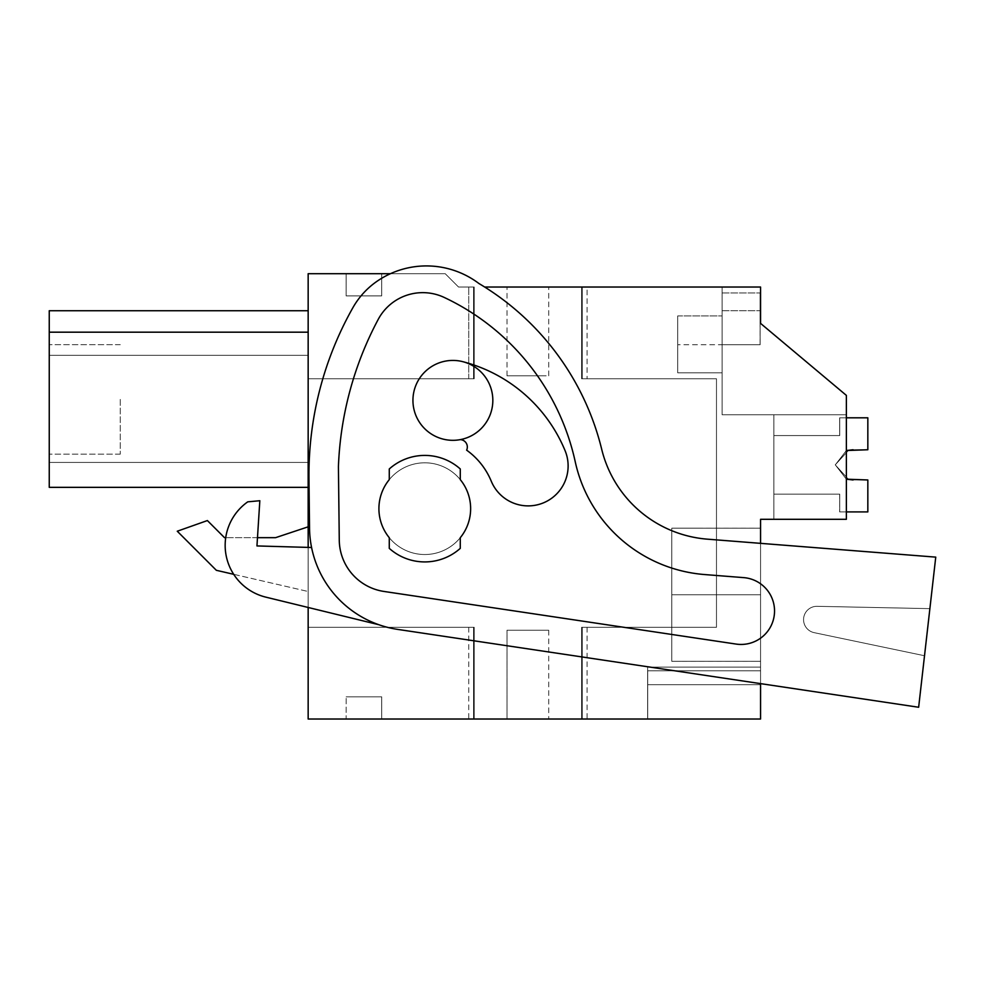 <?xml version="1.0" encoding="UTF-8"?>
<svg xmlns="http://www.w3.org/2000/svg" width="985" height="985" viewBox="0 0 985 985"><rect width="100%" height="100%" fill="white"/><g stroke="black" fill="none" stroke-linecap="round" stroke-linejoin="round"><path stroke-width="0.74" stroke-dasharray="4.92 3.69" d="M473.576 287.029L473.576 378.757L473.576 287.029L473.576 378.757L473.576 287.029L473.576 378.757L473.576 287.029L473.576 378.757L468.737 378.757L468.737 287.029L474.204 287.029L458.542 287.029L474.204 287.029L458.542 287.029L474.204 287.029L458.542 287.029L474.204 287.029L458.542 287.029L474.204 287.029L458.542 287.029L474.204 287.029L458.542 287.029L474.204 287.029L458.542 287.029L474.204 287.029L458.542 287.029L473.576 287.029L468.737 287.029L473.576 287.029L473.576 378.757L473.576 287.029L458.542 287.029L445.22 273.707L308.157 273.707L445.22 273.707L458.542 287.029L445.22 273.707L390.405 273.707M381.688 273.707L346.141 273.707L381.688 273.707L381.688 295.906L346.141 295.906L381.688 295.906L346.141 295.906L381.688 295.906L346.141 295.906L381.688 295.906L346.141 295.906L381.688 295.906L346.141 295.906L381.688 295.906L346.141 295.906L381.688 295.906L346.141 295.906L381.688 295.906L346.141 295.906L381.688 295.906L346.141 295.906L381.688 295.906L346.141 295.906L381.688 295.906L381.688 273.707L381.651 295.906L381.651 273.707L346.141 273.707L346.141 295.906L346.178 273.707L381.688 273.707L346.141 273.707L346.141 295.906L346.178 273.707L381.688 273.707L381.688 295.906L381.688 273.707L381.651 295.906L381.651 273.707L346.141 273.707L346.141 295.906L346.178 273.707L381.688 273.707L346.141 273.707L346.141 295.906L346.178 273.707L381.688 273.707L381.688 295.906L381.688 273.707L381.651 295.906L381.651 273.707L346.141 273.707L346.141 295.906L346.178 273.707L381.688 273.707L346.141 273.707L346.141 295.906L346.178 273.707L381.688 273.707L381.688 295.906L381.688 273.707L381.651 295.906L381.651 273.707L346.141 273.707L346.141 295.906L346.178 273.707L381.688 273.707L346.141 273.707L346.141 295.906L346.178 273.707L381.688 273.707L381.688 295.906L381.688 273.707L381.651 295.906L381.651 273.707L346.141 273.707L346.141 295.906L346.178 273.707L381.688 273.707M474.204 287.029L474.204 378.757L468.737 378.757L474.204 378.757L474.204 287.029L474.204 378.757L308.157 378.757L474.204 378.757L308.157 378.757L474.204 378.757L474.204 287.029L474.204 378.757L308.157 378.757L474.204 378.757L308.157 378.757L474.204 378.757L474.204 287.029L474.204 378.757L308.157 378.757L474.204 378.757L308.157 378.757L474.204 378.757L474.204 287.029L474.204 378.757L308.157 378.757L473.576 378.757L468.737 378.757L468.737 287.029L474.204 287.029L458.542 287.029L445.22 273.707L308.157 273.707L445.22 273.707L308.157 273.707L445.22 273.707L308.157 273.707L445.22 273.707L308.157 273.707L445.22 273.707L308.157 273.707L445.22 273.707L308.157 273.707L445.22 273.707L308.157 273.707L445.22 273.707L308.157 273.707L445.22 273.707L308.157 273.707L308.157 378.757L474.204 378.757L308.157 378.757L308.157 273.707L308.157 719.025L308.157 627.297L308.157 719.025L308.157 627.297L308.157 719.025L308.157 627.297L308.157 719.025L308.157 627.297L308.157 719.025L308.157 627.297L308.157 719.025L308.157 627.297L308.157 719.025L308.157 627.297L308.157 719.025L308.157 627.297L308.157 719.025L308.157 627.297L308.157 719.025L760.568 719.025L760.568 519.304L846.374 519.304L846.374 395.391L760.568 323.388L760.568 287.029L722.103 287.029L722.103 414.747L846.374 414.747L722.103 414.747L722.103 287.029L722.103 414.747L846.374 414.747L773.878 414.747L773.878 519.304L773.878 414.747L773.878 519.304L773.878 414.747L773.878 519.304L773.878 414.747L773.878 519.304L773.878 414.747L773.878 519.304L773.878 414.747L773.878 519.304L773.878 414.747L773.878 519.304L773.878 414.747L773.878 519.304L773.878 414.747L773.878 519.304L773.878 414.747L773.878 519.304L773.878 414.747L846.374 414.747L846.374 519.304L846.374 414.747L846.374 519.304L760.568 519.304L760.568 719.025L647.625 719.025L647.625 667.128L647.625 719.025L647.625 667.128L760.568 667.128L760.568 684.698L647.699 684.698L647.699 719.025L760.568 719.025L647.65 719.025L647.65 684.698L760.568 684.698L647.65 684.698L647.625 667.128L760.568 667.128L760.568 684.698L647.699 684.698L647.699 719.025L760.568 719.025L582.246 719.025L582.246 627.297L587.085 627.297L581.618 627.297L581.618 719.025L760.568 719.025L581.618 719.025L760.568 719.025L647.625 719.025L647.625 667.128L647.625 719.025L647.625 667.128L760.568 667.128L760.568 684.698L647.699 684.698L647.699 719.025L760.568 719.025L647.65 719.025L647.625 667.128L760.568 667.128L760.568 684.698L647.65 684.698L647.625 667.128L647.625 719.025L647.625 667.128L760.568 667.128L760.568 684.698L647.699 684.698L647.699 719.025L760.568 719.025L581.618 719.025L760.568 719.025L647.625 719.025L647.625 667.128L647.625 719.025L647.625 667.128L760.568 667.128L760.568 684.698L647.65 684.698L647.625 667.128L647.625 719.025L647.625 667.128L760.568 667.128L760.568 684.698L647.699 684.698L647.699 719.025L760.568 719.025L647.65 719.025L647.625 667.128L760.568 667.128L760.568 684.698L647.65 684.698L760.568 684.698L647.699 684.698L647.699 719.025L760.568 719.025L581.618 719.025L760.568 719.025L647.625 719.025L647.65 684.698L760.568 684.698L647.699 684.698L647.699 719.025L760.568 719.025L647.65 719.025L647.625 667.128L760.568 667.128L760.568 684.698L647.699 684.698L647.699 719.025L760.568 719.025L581.618 719.025L760.568 719.025L647.625 719.025L647.65 684.698L760.568 684.698L647.699 684.698L647.699 719.025L760.568 719.025L647.65 719.025L647.625 667.128L760.568 667.128L760.568 684.698L647.65 684.698L760.568 684.698L647.699 684.698L647.699 719.025L760.568 719.025L581.618 719.025L760.568 719.025L581.618 719.025L760.568 719.025L581.618 719.025L760.568 719.025L581.618 719.025L587.085 719.025L582.246 719.025L582.246 627.297L587.085 627.297L581.618 627.297L581.618 719.025L581.618 627.297L581.618 719.025L760.568 719.025L647.625 719.025L760.568 719.025L647.625 719.025L760.568 719.025L647.699 719.025L760.568 719.025L760.568 670.785L647.711 670.785L647.711 719.025L647.711 670.785L647.699 684.698L647.711 670.785L760.568 670.785L760.568 719.025L760.568 519.304L846.374 519.304L846.374 395.391L760.568 323.388L760.568 287.029L722.103 287.029L722.103 414.747L846.374 414.747L722.103 414.747L722.103 287.029L722.103 414.747L846.374 414.747L846.374 519.304L773.878 519.304L846.374 519.304L846.374 414.747L722.103 414.747L722.103 287.029L722.103 414.747L846.374 414.747L846.374 519.304L760.568 519.304L760.568 719.025L760.568 670.785L647.711 670.785L647.711 719.025L647.711 670.785L647.711 719.025L647.711 670.785L647.711 719.025L647.711 670.785L647.711 719.025L647.711 670.785L647.699 684.698L647.711 670.785L760.568 670.785L760.568 719.025L760.568 519.304L846.374 519.304L846.374 395.391L846.374 414.747L722.103 414.747L722.103 287.029L722.103 414.747L846.374 414.747L846.374 519.304L773.878 519.304L846.374 519.304L846.374 414.747L722.103 414.747L722.103 287.029L722.103 414.747L846.374 414.747L846.374 519.304L760.568 519.304L760.568 719.025L760.568 670.785L647.711 670.785L760.568 670.785L760.568 719.025L760.568 519.304L846.374 519.304L846.374 395.391L846.374 414.747L722.103 414.747L722.103 287.029L722.103 414.747L846.374 414.747L846.374 519.304L773.878 519.304L846.374 519.304L846.374 414.747L722.103 414.747L722.103 287.029L722.103 414.747L846.374 414.747L846.374 519.304L760.568 519.304L760.568 719.025L760.568 519.304L846.374 519.304L846.374 395.391L760.568 323.388L760.568 287.029L722.103 287.029L722.103 414.747L846.374 414.747L722.103 414.747L722.103 287.029L722.103 414.747L846.374 414.747L846.374 519.304L773.878 519.304L846.374 519.304L846.374 414.747L722.103 414.747L722.103 287.029L760.568 287.029L722.103 287.029L760.568 287.029L722.103 287.029L760.568 287.029L722.103 287.029L760.568 287.029L722.103 287.029L760.568 287.029L722.103 287.029L760.568 287.029L722.103 287.029L760.568 287.029L722.103 287.029L760.568 287.029L722.103 287.029L760.568 287.029L760.568 323.388L846.374 395.391L760.568 323.388L760.568 287.029L760.568 323.388L846.374 395.391L846.374 519.304L760.568 519.304L760.568 719.025L760.568 670.785L647.711 670.785L760.568 670.785L760.568 719.025L760.568 519.304L846.374 519.304L846.374 395.391L846.374 519.304L773.878 519.304L846.374 519.304L846.374 414.747L773.878 414.747L846.374 414.747L846.374 395.391L760.568 323.388L760.568 287.029L760.568 323.388L846.374 395.391L846.374 519.304L760.568 519.304L760.568 719.025L760.568 519.304L846.374 519.304L846.374 395.391L760.568 323.388L760.568 287.029L760.568 323.388L846.374 395.391L846.374 414.747L846.374 395.391L760.568 323.388L760.568 287.029L760.568 323.388L846.374 395.391L846.374 519.304L773.878 519.304L846.374 519.304L846.374 395.391L760.568 323.388L760.568 287.029L760.568 323.388L846.374 395.391L846.374 414.747L846.374 395.391L760.568 323.388L760.568 287.029L760.568 323.388L846.374 395.391L846.374 519.304L760.568 519.304L760.568 719.025L760.568 670.785L647.711 670.785L760.568 670.785L760.568 719.025L760.568 519.304L846.374 519.304L846.374 395.391L760.568 323.388L760.568 287.029L760.568 323.388L846.374 395.391L846.374 414.747L846.374 395.391L760.568 323.388L760.568 287.029L760.568 323.388L846.374 395.391L846.374 519.304L773.878 519.304L846.374 519.304L846.374 395.391L760.568 323.388L760.568 287.029L760.568 323.388L846.374 395.391L760.568 323.388L760.568 287.029L760.568 323.388L846.374 395.391L846.374 519.304L760.568 519.304L760.568 719.025L760.568 519.304L846.374 519.304L846.374 395.391L760.568 323.388L760.568 287.029L760.568 323.388L846.374 395.391L846.374 414.747L846.374 395.391L760.568 323.388L760.568 287.029L760.568 323.388L846.374 395.391L846.374 519.304L773.878 519.304L846.374 519.304L846.374 395.391L760.568 323.388L760.568 287.029L760.568 323.388L846.374 395.391L846.374 414.747L846.374 395.391L760.568 323.388L760.568 287.029L760.568 323.388L846.374 395.391L846.374 519.304L760.568 519.304L760.568 719.025L760.568 519.304L846.374 519.304L846.374 395.391L760.568 323.388L760.568 287.029L760.568 323.388L846.374 395.391L846.374 414.747L846.374 395.391L760.568 323.388L760.568 287.029L760.568 323.388L846.374 395.391L846.374 519.304L773.878 519.304L846.374 519.304L846.374 395.391L760.568 323.388L760.568 287.029L760.568 323.388L846.374 395.391L760.568 323.388L760.568 287.029L484.682 287.029M308.157 547.401L308.157 607.474M308.157 332.179L49.25 332.179L308.157 332.179L308.157 487.341L308.157 310.731L308.157 487.341L308.157 310.731L308.157 487.341L308.157 332.179L49.25 332.179L308.157 332.179L49.25 332.179L49.25 487.341L308.157 487.341L49.25 487.341L308.157 487.341L49.25 487.341L308.157 487.341L49.25 487.341L308.157 487.341L49.25 487.341L49.25 355.302L308.157 355.302L49.25 355.302L49.25 310.731L49.25 332.179L308.157 332.179L49.25 332.179L49.25 310.731L49.25 487.341L308.157 487.341L49.25 487.341L308.157 487.341L49.25 487.341L49.25 355.302L308.157 355.302L49.25 355.302L49.25 310.731L49.25 355.302L308.157 355.302L49.25 355.302L49.25 310.731L49.25 355.302L308.157 355.302L49.25 355.302L49.25 310.731L49.25 355.302L308.157 355.302L49.25 355.302L49.25 310.731L49.25 355.302L308.157 355.302L49.25 355.302L49.25 310.731L49.25 355.302L308.157 355.302L49.25 355.302L49.25 310.731L49.25 355.302L308.157 355.302L49.25 355.302L49.25 310.731L49.25 487.341L308.157 487.341L49.25 487.341L308.157 487.341L49.25 487.341L49.25 355.302L49.25 487.341L308.157 487.341L49.25 487.341L308.157 487.341L49.25 487.341L49.25 355.302L49.25 487.341L308.157 487.341L49.25 487.341L308.157 487.341L49.25 487.341L49.25 355.302L49.25 487.341L308.157 487.341L49.25 487.341L308.157 487.341L49.25 487.341L49.25 355.302L49.25 487.341L308.157 487.341L49.25 487.341L308.157 487.341L49.25 487.341L49.25 355.302L49.25 487.341L308.157 487.341L49.25 487.341L308.157 487.341L49.25 487.341L49.25 355.302L49.25 487.341L308.157 487.341M308.157 526.815L275.603 537.662L308.157 526.815L308.157 591.505L308.157 526.815L308.157 591.505L308.157 526.815L275.603 537.662L224.506 537.662L207.392 520.56L177.263 531.223L216.343 570.303L308.157 591.505L233.691 574.317M378.917 508.666A45.864 45.864 0 0 1 424.781 462.802A45.864 45.864 0 0 1 470.633 508.666A45.864 45.864 0 0 1 424.781 554.53A45.864 45.864 0 0 1 389.272 479.633A45.864 45.864 0 0 1 470.633 508.666A45.864 45.864 0 0 1 389.272 537.699A45.864 45.864 0 0 1 424.781 462.802A45.864 45.864 0 0 1 470.633 508.666A45.864 45.864 0 0 1 424.781 554.53A45.864 45.864 0 0 1 378.917 508.666A45.864 45.864 0 0 1 424.781 462.802A45.864 45.864 0 0 1 470.633 508.666A45.864 45.864 0 0 1 424.781 554.53A45.864 45.864 0 0 1 378.917 508.666A45.864 45.864 0 0 1 424.781 462.802A45.864 45.864 0 0 1 470.633 508.666A45.864 45.864 0 0 1 424.781 554.53A45.864 45.864 0 0 1 378.917 508.666A45.864 45.864 0 0 1 424.781 462.802A45.864 45.864 0 0 1 470.633 508.666A45.864 45.864 0 0 1 424.781 554.53A45.864 45.864 0 0 1 378.917 508.666A45.864 45.864 0 0 0 460.278 537.699L460.278 548.362A53.264 53.264 0 0 1 389.272 548.362A53.264 53.264 0 0 0 460.278 548.362A53.264 53.264 0 0 1 389.272 548.362L389.272 537.699A45.864 45.864 0 0 0 460.278 537.699L460.278 548.362L460.278 537.699M492.832 400.378A39.942 39.942 0 0 1 452.891 440.32A39.942 39.942 0 0 1 412.937 400.378A39.942 39.942 0 0 1 452.891 360.424A39.942 39.942 0 0 1 492.832 400.378A39.942 39.942 0 0 1 452.891 440.32A39.942 39.942 0 0 1 412.937 400.378A39.942 39.942 0 0 1 452.891 360.424A39.942 39.942 0 0 1 492.832 400.378A39.942 39.942 0 0 1 452.891 440.32A39.942 39.942 0 0 1 412.937 400.378A39.942 39.942 0 0 1 452.891 360.424A39.942 39.942 0 0 1 492.832 400.378M581.618 627.297L716.477 627.297L581.618 627.297L716.477 627.297L581.618 627.297L716.477 627.297L581.618 627.297L716.477 627.297L581.618 627.297L716.477 627.297L581.618 627.297L716.477 627.297L581.618 627.297L716.477 627.297L581.618 627.297L716.477 627.297L716.477 378.757L716.477 627.297L716.477 378.757L716.477 627.297L716.477 378.757L716.477 627.297L716.477 378.757L716.477 627.297L716.477 378.757L716.477 627.297L716.477 378.757L716.477 627.297L716.477 378.757L716.477 627.297L716.477 378.757L582.246 378.757L582.246 287.029L587.085 287.029L581.618 287.029L760.568 287.029L581.618 287.029L760.568 287.029L581.618 287.029L760.568 287.029L581.618 287.029L760.568 287.029L581.618 287.029L760.568 287.029L581.618 287.029L760.568 287.029L581.618 287.029L760.568 287.029L581.618 287.029L760.568 287.029L581.618 287.029L760.568 287.029L582.246 287.029L582.246 378.757L582.246 287.029L582.246 378.757L716.477 378.757L581.618 378.757L581.618 287.029L581.618 378.757L716.477 378.757L716.477 627.297L716.477 378.757L716.477 627.297L582.246 627.297L582.246 719.025L582.246 627.297L587.085 627.297L581.618 627.297L581.618 719.025M509.528 287.029L548.719 287.029L509.528 287.029M473.576 719.025L308.157 719.025L474.204 719.025L308.157 719.025L474.204 719.025L308.157 719.025L474.204 719.025L308.157 719.025L474.204 719.025L308.157 719.025L474.204 719.025L308.157 719.025L474.204 719.025L308.157 719.025L474.204 719.025L308.157 719.025L474.204 719.025L308.157 719.025L473.576 719.025L473.576 627.297L308.157 627.297L474.204 627.297L308.157 627.297L474.204 627.297L474.204 719.025L474.204 627.297L468.737 627.297L473.576 627.297L473.576 719.025L473.576 627.297L308.157 627.297L474.204 627.297L308.157 627.297L474.204 627.297L474.204 719.025L474.204 627.297L308.157 627.297L474.204 627.297L308.157 627.297L474.204 627.297L474.204 719.025L474.204 627.297L308.157 627.297L474.204 627.297L308.157 627.297L474.204 627.297L474.204 719.025L474.204 627.297L308.157 627.297L474.204 627.297L468.737 627.297L473.576 627.297L473.576 719.025L473.576 627.297M346.178 719.025L381.688 719.025L381.651 696.838L346.141 696.838L381.688 696.838L381.651 719.025L381.651 696.838L346.141 696.838L381.688 696.838L346.141 696.838L381.688 696.838L381.651 719.025L381.651 696.838L346.141 696.838L381.688 696.838L346.141 696.838L381.688 696.838L381.651 719.025L381.651 696.838L346.141 696.838L381.688 696.838L346.141 696.838L381.688 696.838L381.651 719.025L381.651 696.838L346.141 696.838L381.688 696.838L346.141 696.838L381.688 696.838L381.688 719.025L381.651 696.838L346.141 696.838L381.688 696.838L381.688 719.025L346.141 719.025L381.688 719.025L346.141 719.025L381.688 719.025L346.141 719.025L381.688 719.025L346.141 719.025L381.688 719.025L346.141 719.025L381.688 719.025L346.141 719.025L381.688 719.025L346.141 719.025L381.688 719.025L346.141 719.025L381.688 719.025L381.688 696.838L381.688 719.025L381.688 696.838L381.688 719.025L381.688 696.838L381.688 719.025L381.688 696.838L381.688 719.025L346.141 719.025L346.178 696.838L346.141 719.025M507.016 719.025L548.719 719.025L507.004 719.025L548.719 719.025L507.004 719.025L548.719 719.025L507.004 719.025L548.719 719.025L507.004 719.025L548.719 719.025L507.004 719.025L548.719 719.025L507.004 719.025L548.719 719.025L507.004 719.025L548.719 719.025L507.004 719.025L548.719 719.025L507.004 719.025L507.004 630.252L548.719 630.252L507.004 630.252L548.719 630.252L507.004 630.252L548.719 630.252L507.004 630.252L548.719 630.252L507.004 630.252L548.719 630.252L507.004 630.252L548.719 630.252L507.004 630.252L548.719 630.252L507.004 630.252L548.719 630.252L507.004 630.252L548.719 630.252L507.016 630.252L507.004 719.025L507.004 630.252M49.25 332.179L49.25 487.341L49.25 462.421L308.157 462.421L49.25 462.421L49.25 487.341L49.25 462.421L308.157 462.421L49.25 462.421L49.25 487.341L49.25 310.731L308.157 310.731M760.568 661.304L760.568 528.182L760.568 661.329L760.568 528.182L760.568 661.329L760.568 528.182L760.568 661.329L760.568 528.182L760.568 661.329L760.568 528.182L760.568 661.329L760.568 528.182L760.568 661.329L760.568 528.182L760.568 661.329L760.568 528.182L760.568 661.329L760.568 528.182L760.568 661.329L671.795 661.304L671.795 594.755L760.568 594.755L760.568 528.182L760.568 594.755L671.795 594.755L671.795 528.182L760.568 528.194L671.795 528.194L671.795 661.329L760.568 661.304L671.795 661.329L671.795 528.182L671.795 594.755L760.568 594.755L671.795 594.755L671.795 661.329L671.795 528.182L760.568 528.194L671.795 528.182L671.795 594.755L760.568 594.755L671.795 594.755L671.795 661.329L760.568 661.304L671.795 661.329L671.795 528.182L671.795 594.755L760.568 594.755L671.795 594.755L671.795 661.329L671.795 528.182L760.568 528.194L671.795 528.182L671.795 594.755L760.568 594.755L671.795 594.755L671.795 661.329L760.568 661.304L671.795 661.329L671.795 528.182L671.795 594.755L760.568 594.755L671.795 594.755L671.795 661.329L671.795 528.182L760.568 528.194L671.795 528.182L671.795 594.755L760.568 594.755L671.795 594.755L671.795 661.329L760.568 661.304L671.795 661.329L671.795 528.182L671.795 594.755L760.568 594.755L671.795 594.755L671.795 661.329L671.795 528.182L760.568 528.194L671.795 528.182L671.795 594.755L760.568 594.755L671.795 594.755L671.795 661.329L760.568 661.304L671.795 661.329L671.795 528.182L671.795 594.755L760.568 594.755L671.795 594.755L671.795 661.329L760.568 661.329M722.103 344.725L722.103 292.951L722.103 372.835L722.103 344.725L760.088 344.725C760.1 300.844 760.112 300.844 760.137 344.725C760.1 300.844 760.112 300.844 760.137 344.725L760.112 292.951L760.137 344.725C760.1 300.844 760.112 300.844 760.137 344.725C760.1 300.844 760.112 300.844 760.137 344.725L760.112 292.951L760.137 344.725C760.1 300.844 760.112 300.844 760.137 344.725C760.1 300.844 760.112 300.844 760.137 344.725L760.112 292.951L760.137 344.725C760.1 300.844 760.112 300.844 760.137 344.725C760.1 300.844 760.112 300.844 760.137 344.725L760.112 292.951L760.137 344.725C760.1 300.844 760.112 300.844 760.137 344.725C760.1 300.844 760.112 300.844 760.137 344.725L760.112 292.951L760.137 344.725C760.1 300.844 760.112 300.844 760.137 344.725C760.1 300.844 760.112 300.844 760.137 344.725L760.112 292.951L760.137 344.725C760.1 300.844 760.112 300.844 760.137 344.725C760.1 300.844 760.112 300.844 760.137 344.725L760.112 292.951L760.137 344.725C760.1 300.844 760.112 300.844 760.137 344.725C760.1 300.844 760.112 300.844 760.137 344.725L760.112 292.951L760.137 344.725C760.1 300.844 760.112 300.844 760.137 344.725C760.1 300.844 760.112 300.844 760.137 344.725L760.112 292.951L760.137 344.725C760.1 300.844 760.112 300.844 760.137 344.725C760.1 300.844 760.112 300.844 760.137 344.725L760.112 292.951L760.149 344.725L722.103 344.725L760.149 344.725L722.103 344.725L760.075 344.725L722.103 344.725L722.103 292.951L722.103 372.835L677.717 372.835L677.717 315.914L677.717 372.835L677.717 315.914L677.717 372.835L677.717 315.914L677.717 372.835L677.717 315.914L677.717 372.835L677.717 315.914L677.717 372.835L677.717 315.914L677.717 372.835L677.717 315.914L677.717 372.835L677.717 315.914L677.717 372.835L677.717 315.914L677.717 372.835L677.717 315.914L677.717 372.835L722.103 372.835L722.103 344.725L760.088 344.725L722.103 344.725L722.103 292.951L722.103 372.835L677.717 372.835L722.103 372.835L722.103 344.725L760.149 344.725L722.103 344.725L760.075 344.725L722.103 344.725L722.103 292.951L722.103 372.835L677.717 372.835L722.103 372.835L722.103 344.725L760.088 344.725L722.103 344.725L722.103 292.951L722.103 372.835L677.717 372.835L722.103 372.835L722.103 344.725L760.149 344.725L722.103 344.725L760.075 344.725L722.103 344.725L722.103 292.951L722.103 372.835L677.717 372.835L722.103 372.835L722.103 344.725L760.088 344.725L722.103 344.725L722.103 292.951L722.103 372.835L677.717 372.835L722.103 372.835L722.103 344.725L760.149 344.725L722.103 344.725L760.075 344.725L722.103 344.725L722.103 292.951L722.103 372.835L677.717 372.835L722.103 372.835L722.103 344.725L760.088 344.725L722.103 344.725L722.103 292.951L722.103 372.835L677.717 372.835L722.103 372.835L722.103 344.725L760.149 344.725L722.103 344.725L760.075 344.725L722.103 344.725L722.103 292.951L722.103 372.835L677.717 372.835L722.103 372.835L722.103 344.725L760.088 344.725L677.717 344.725L722.103 344.725M546.183 375.79L507.004 375.79L546.183 375.79M177.263 531.223L216.343 570.303L177.263 531.223L207.392 520.56L177.263 531.223M224.506 537.662L207.392 520.56L224.506 537.662L275.603 537.662M257.479 537.662L225.725 537.662L257.479 537.662M49.25 399.405L49.25 454.147L49.25 399.405M389.272 479.633L389.272 468.971A53.264 53.264 0 0 1 460.278 468.971A53.264 53.264 0 0 0 389.272 468.971L389.272 479.633A45.864 45.864 0 0 1 460.278 479.633L460.278 468.971A53.264 53.264 0 0 0 389.272 468.971L389.272 479.633A45.864 45.864 0 0 1 460.278 479.633M120.269 399.405L120.269 454.147L120.269 399.405M918.648 707.255L397.792 629.415A103.56 103.56 0 0 1 309.536 528.182L308.97 478.845A340.268 340.268 0 0 1 352.864 307.739A79.896 79.896 0 0 1 378.819 280.072A87.172 87.172 0 0 1 478.956 283.532A266.295 266.295 0 0 1 601.7 449.283A118.36 118.36 0 0 0 707.39 539.164A118.36 118.36 0 0 1 601.7 449.283A118.36 118.36 0 0 0 707.39 539.164L935.75 557.128L929.877 608.644L817.23 606.317A13.31 13.31 0 0 0 814.226 632.666L924.521 655.739L918.648 707.255L924.521 655.739L814.226 632.666A13.31 13.31 0 0 1 817.23 606.317L929.877 608.644L817.23 606.317A13.31 13.31 0 0 0 814.226 632.666L924.521 655.739L929.877 608.644L817.23 606.317A13.31 13.31 0 0 0 814.226 632.666L924.521 655.739L935.75 557.128L707.39 539.164L935.75 557.128L918.648 707.255L397.792 629.415L760.568 683.627L760.568 543.338M582.246 378.757L716.477 378.757L581.618 378.757L716.477 378.757L581.618 378.757L716.477 378.757L581.618 378.757L581.618 287.029L581.618 378.757L587.085 378.757L582.246 378.757L582.246 287.029L582.246 378.757L716.477 378.757L581.618 378.757L716.477 378.757L581.618 378.757L581.618 287.029L581.618 378.757L587.085 378.757L582.246 378.757L582.246 287.029L582.246 378.757L716.477 378.757L581.618 378.757L716.477 378.757L581.618 378.757L581.618 287.029L581.618 378.757L587.085 378.757L582.246 378.757L582.246 287.029M445.22 273.707L458.542 287.029L445.22 273.707M49.25 462.421L308.157 462.421L49.25 462.421L49.25 487.341L49.25 462.421L308.157 462.421L49.25 462.421L49.25 487.341L49.25 462.421L308.157 462.421L49.25 462.421L49.25 487.341L49.25 462.421L308.157 462.421L49.25 462.421L49.25 487.341L49.25 462.421L308.157 462.421L49.25 462.421L49.25 487.341L49.25 462.421L308.157 462.421L49.25 462.421L49.25 487.341L49.25 462.421L308.157 462.421L49.25 462.421L49.25 487.341L49.25 462.421L308.157 462.421L49.25 462.421L49.25 487.341L49.25 462.421M582.246 627.297L582.246 719.025M581.618 287.029L581.618 378.757L587.085 378.757L587.085 287.029M473.576 378.757L474.204 378.757M587.085 627.297L587.085 719.025M474.204 627.297L474.204 719.025M548.719 630.252L548.719 719.025M581.618 378.757L587.085 378.757M507.004 375.79L507.004 287.029M346.141 273.707L346.141 295.906L346.178 273.707M722.103 372.835L677.717 372.835L722.103 372.835M853.047 479.966L867.834 479.966L853.047 479.966L867.834 479.966L853.047 479.966L867.834 479.966L867.834 511.904L839.651 511.904L867.76 511.904L867.76 479.966L867.834 511.904L867.76 479.966L848.713 479.596L835.231 464.858L848.713 450.12L852.961 449.751L848.713 450.12L835.231 464.858L848.713 479.596L867.834 479.966L867.834 511.904L839.651 511.904L867.76 511.904L867.76 479.966L848.713 479.596L835.231 464.858L848.713 450.12L852.961 449.751L848.713 450.12L835.231 464.858L848.713 479.596L867.834 479.966L867.834 511.904L867.76 479.966L852.961 479.966L867.834 479.966L867.834 511.904L839.651 511.904L867.76 511.904L867.76 479.966L867.834 511.904L867.76 479.966L848.713 479.596L835.231 464.858L848.713 450.12L852.961 449.751L848.713 450.12L835.231 464.858L848.713 479.596L867.834 479.966L867.834 511.904L839.651 511.904L867.76 511.904L867.76 479.966L848.713 479.596L835.231 464.858L848.713 450.12L852.961 449.751L848.713 450.12L835.231 464.858L848.713 479.596L867.834 479.966L867.834 511.904L867.76 479.966L848.713 479.596L835.231 464.858L848.713 450.12L852.961 449.751L848.713 450.12L835.231 464.858L848.713 479.596L867.76 479.966L867.76 511.904L839.651 511.904L867.834 511.904L867.76 479.966L852.961 479.966L867.834 479.966L867.834 511.904L839.651 511.904L839.725 494.15L839.725 511.904L839.651 494.15L773.878 494.15L839.725 494.15L839.725 511.904L867.834 511.904L839.651 511.904L839.725 494.15L839.725 511.904L839.651 494.15L773.878 494.15L839.725 494.15L839.725 511.904L867.834 511.904L839.651 511.904L839.725 494.15L839.725 511.904L839.651 494.15L773.878 494.15L839.725 494.15L839.725 511.904L867.834 511.904L839.651 511.904L839.725 494.15L839.725 511.904L839.651 494.15L773.878 494.15L839.725 494.15L839.725 511.904L867.834 511.904L839.651 511.904L839.725 494.15L839.725 511.904L839.651 494.15L773.878 494.15L839.725 494.15L839.725 511.904L846.374 511.904M846.374 450.527L835.305 464.858L846.374 479.178L835.305 464.858L846.374 450.527L835.305 464.858L846.374 479.178L835.305 464.858L846.374 450.527L835.305 464.858L846.374 479.178L835.305 464.858L846.374 450.527L835.305 464.858L846.374 479.178L835.305 464.858L846.374 450.527L835.305 464.858L846.374 479.178L835.305 464.858L846.374 450.527M853.047 449.751L867.834 449.751L867.834 417.812L867.834 449.751L867.76 417.812L839.651 417.812L839.725 435.567L839.651 417.812L839.725 435.567L773.878 435.567L773.878 494.15L839.725 494.15L773.878 494.15L839.725 494.15L773.878 494.15L839.725 494.15L773.878 494.15L839.725 494.15L773.878 494.15L839.725 494.15L773.878 494.15L773.878 435.567L773.878 494.15L773.878 435.567L839.725 435.567L773.878 435.567L773.878 494.15L773.878 435.567L839.725 435.567L839.725 417.812L839.725 435.567L839.651 417.812L839.725 435.567L773.878 435.567L773.878 494.15L773.878 435.567L839.725 435.567L839.651 417.812L839.725 435.567L773.878 435.567L773.878 494.15L773.878 435.567L773.878 494.15L773.878 435.567L839.725 435.567L773.878 435.567L773.878 494.15L773.878 435.567L839.725 435.567L839.725 417.812L839.725 435.567L839.651 417.812L839.725 435.567L773.878 435.567L773.878 494.15L773.878 435.567L839.725 435.567L839.651 417.812L839.725 435.567L773.878 435.567L773.878 494.15L773.878 435.567L773.878 494.15L773.878 435.567L839.725 435.567L773.878 435.567L839.651 435.567L839.651 417.812L867.834 417.812L867.834 449.751L853.047 449.751L867.834 449.751L867.834 417.812L839.725 417.812L867.834 417.812L867.834 449.751L867.76 417.812L839.651 417.812L867.834 417.812L867.834 449.751L853.047 449.751L867.834 449.751L867.834 417.812L867.834 449.751L867.76 417.812L839.651 417.812L867.834 417.812L867.834 449.751L853.047 449.751L867.834 449.751L867.834 417.812L839.725 417.812L867.834 417.812L867.834 449.751L867.76 417.812L839.651 417.812L867.834 417.812L867.834 449.751L853.047 449.751L867.834 449.751L867.834 417.812L867.834 449.751L867.76 417.812L839.651 417.812L867.834 417.812L846.374 417.812M867.76 417.812L839.651 417.812L839.651 435.567L773.878 435.567L839.651 435.567L839.651 417.812L867.834 417.812L839.651 417.812L839.651 435.567L773.878 435.567L839.651 435.567L839.651 417.812L867.76 417.812M397.792 629.415A103.56 103.56 0 0 1 309.536 528.182L308.97 478.845A340.268 340.268 0 0 1 352.864 307.739A79.896 79.896 0 0 1 378.819 280.072A87.172 87.172 0 0 1 478.956 283.532A266.295 266.295 0 0 1 601.7 449.283A266.295 266.295 0 0 0 478.956 283.532A87.172 87.172 0 0 0 378.819 280.072A79.896 79.896 0 0 0 352.864 307.739A340.268 340.268 0 0 0 308.97 478.845L309.536 528.182A103.56 103.56 0 0 0 397.792 629.415M378.806 624.712A103.56 103.56 0 0 1 311.58 547.5L256.95 545.936L259.831 500.725L247.764 501.833A53.264 53.264 0 0 0 265.79 597.132L378.806 624.712A103.56 103.56 0 0 1 311.58 547.5L256.95 545.936L259.831 500.725L247.764 501.833A53.264 53.264 0 0 0 265.79 597.132L378.806 624.712A103.56 103.56 0 0 1 311.58 547.5L256.95 545.936L259.831 500.725L247.764 501.833A53.264 53.264 0 0 0 265.79 597.132L378.806 624.712A103.56 103.56 0 0 1 311.58 547.5M743.712 577.629A33.453 33.453 0 0 1 774.321 614.775A33.453 33.453 0 0 1 736.14 644.079L383.953 591.443A52.451 52.451 0 0 1 339.271 540.174L338.421 466.681A340.268 340.268 0 0 1 378.24 319.349A50.444 50.444 0 0 1 444.223 297.445A237.693 237.693 0 0 1 575.24 461.768A143.982 143.982 0 0 0 704.595 574.55L743.712 577.629A33.453 33.453 0 0 1 774.321 614.775A33.453 33.453 0 0 1 736.14 644.079L383.953 591.443A52.451 52.451 0 0 1 339.271 540.174L338.421 466.681A340.268 340.268 0 0 1 378.24 319.349A50.444 50.444 0 0 1 444.223 297.445A237.693 237.693 0 0 1 575.24 461.768A143.982 143.982 0 0 0 704.595 574.55L743.712 577.629A33.453 33.453 0 0 1 774.321 614.775A33.453 33.453 0 0 1 736.14 644.079L383.953 591.443A52.451 52.451 0 0 1 339.271 540.174L338.421 466.681A340.268 340.268 0 0 1 378.24 319.349A50.444 50.444 0 0 1 444.223 297.445A237.693 237.693 0 0 1 575.24 461.768A143.982 143.982 0 0 0 704.595 574.55L743.712 577.629A33.453 33.453 0 0 1 774.321 614.775A33.453 33.453 0 0 1 736.14 644.079L383.953 591.443A52.451 52.451 0 0 1 339.271 540.174L338.421 466.681A340.268 340.268 0 0 1 378.24 319.349A50.444 50.444 0 0 1 444.223 297.445A237.693 237.693 0 0 1 575.24 461.768A143.982 143.982 0 0 0 704.595 574.55L743.712 577.629A33.453 33.453 0 0 1 774.321 614.775A33.453 33.453 0 0 1 736.14 644.079L383.953 591.443A52.451 52.451 0 0 1 339.271 540.174L338.421 466.681A340.268 340.268 0 0 1 378.24 319.349A50.444 50.444 0 0 1 444.223 297.445A237.693 237.693 0 0 1 575.24 461.768A143.982 143.982 0 0 0 704.595 574.55L743.712 577.629A33.453 33.453 0 0 1 774.321 614.775A33.453 33.453 0 0 1 736.14 644.079L383.953 591.443A52.451 52.451 0 0 1 339.271 540.174L338.421 466.681A340.268 340.268 0 0 1 378.24 319.349A50.444 50.444 0 0 1 444.223 297.445A237.693 237.693 0 0 1 575.24 461.768A143.982 143.982 0 0 0 704.595 574.55L743.712 577.629A33.453 33.453 0 0 1 774.321 614.775A33.453 33.453 0 0 1 736.14 644.079L383.953 591.443A52.451 52.451 0 0 1 339.271 540.174L338.421 466.681A340.268 340.268 0 0 1 378.24 319.349A50.444 50.444 0 0 1 444.223 297.445A237.693 237.693 0 0 1 575.24 461.768A143.982 143.982 0 0 0 704.595 574.55L743.712 577.629M466.631 450.157A71.942 71.942 0 0 1 491.256 481.197A39.942 39.942 0 0 0 543.437 502.855A39.942 39.942 0 0 0 565.094 450.687A39.942 39.942 0 0 1 543.437 502.855A39.942 39.942 0 0 1 491.256 481.197A71.942 71.942 0 0 0 466.631 450.157A71.942 71.942 0 0 1 491.256 481.197A39.942 39.942 0 0 0 543.437 502.855A39.942 39.942 0 0 0 565.094 450.687A151.825 151.825 0 0 0 462.925 361.704A151.825 151.825 0 0 1 565.094 450.687A151.825 151.825 0 0 0 462.925 361.704A39.942 39.942 0 0 0 412.961 399.048A39.942 39.942 0 0 0 460.34 439.618A7.4 7.4 0 0 1 466.631 450.157A7.4 7.4 0 0 0 460.34 439.618A39.942 39.942 0 0 1 412.961 399.048A39.942 39.942 0 0 1 462.925 361.704A39.942 39.942 0 0 0 412.961 399.048A39.942 39.942 0 0 0 460.34 439.618A7.4 7.4 0 0 1 466.631 450.157M460.34 439.618A39.942 39.942 0 0 1 412.961 399.048A39.942 39.942 0 0 1 462.925 361.704M548.719 375.79L548.719 287.029M468.737 627.297L468.737 719.025M671.795 528.182L760.568 528.182L671.795 528.182M722.103 310.694L760.112 310.694L722.103 310.694M722.103 292.951L760.112 292.951L722.103 292.951M677.717 315.914L722.103 315.914L677.717 315.914M120.269 344.664L49.25 344.664L120.269 344.664M120.269 454.147L49.25 454.147L120.269 454.147M468.737 378.757L468.737 287.029"/><path stroke-width="1.48" d="M390.405 273.707L308.157 273.707L308.157 547.401M308.157 607.474L308.157 719.025L760.568 719.025L760.568 683.627L918.648 707.255L935.75 557.128L707.39 539.164A118.36 118.36 0 0 1 601.7 449.283A266.295 266.295 0 0 0 478.956 283.532A87.172 87.172 0 0 0 378.819 280.072A79.896 79.896 0 0 0 352.864 307.739A340.268 340.268 0 0 0 308.97 478.845L309.536 528.182A103.56 103.56 0 0 0 397.792 629.415L918.648 707.255M484.682 287.029L760.568 287.029L760.568 323.388L846.374 395.391L846.374 519.304L760.568 519.304L760.568 543.338M275.603 537.662L257.479 537.662L275.603 537.662L308.157 526.815M224.506 537.662L225.725 537.662L224.506 537.662L207.392 520.56L177.263 531.223L216.343 570.303L233.691 574.317M460.278 479.633A45.864 45.864 0 0 1 460.278 537.699L460.278 548.362A53.264 53.264 0 0 1 389.272 548.362L389.272 537.699A45.864 45.864 0 0 1 389.272 479.633L389.272 468.971A53.264 53.264 0 0 1 460.278 468.971L460.278 479.633A45.864 45.864 0 0 1 460.278 537.699M492.832 400.378A39.942 39.942 0 0 1 452.891 440.32A39.942 39.942 0 0 1 412.937 400.378A39.942 39.942 0 0 1 452.891 360.424A39.942 39.942 0 0 1 492.832 400.378M308.157 332.179L49.25 332.179L49.25 487.341L308.157 487.341M49.25 332.179L49.25 310.731L308.157 310.731M853.047 479.966L846.374 479.178L867.834 479.966L867.834 511.904L846.374 511.904M853.047 449.751L846.374 450.527L867.834 449.751L867.834 417.812L846.374 417.812M743.712 577.629A33.453 33.453 0 0 1 774.321 614.775A33.453 33.453 0 0 1 736.14 644.079L383.953 591.443A52.451 52.451 0 0 1 339.271 540.174L338.421 466.681A340.268 340.268 0 0 1 378.24 319.349A50.444 50.444 0 0 1 444.223 297.445A237.693 237.693 0 0 1 575.24 461.768A143.982 143.982 0 0 0 704.595 574.55L743.712 577.629M378.917 508.666A45.864 45.864 0 0 1 389.272 479.633M460.34 439.618A7.4 7.4 0 0 1 466.631 450.157A71.942 71.942 0 0 1 491.256 481.197A39.942 39.942 0 0 0 543.437 502.855A39.942 39.942 0 0 0 565.094 450.687A151.825 151.825 0 0 0 462.925 361.704M311.58 547.5L256.95 545.936L259.831 500.725L247.764 501.833A53.264 53.264 0 0 0 265.79 597.132L378.806 624.712"/></g></svg>
